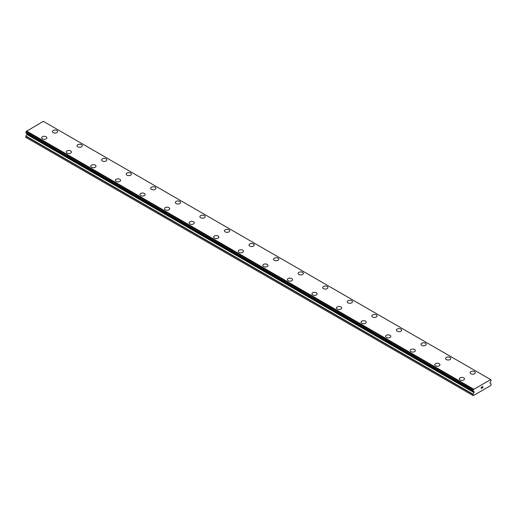 <?xml version="1.0" encoding="UTF-8"?>
<svg xmlns="http://www.w3.org/2000/svg" width="517" height="517" viewBox="0 0 517 517"><rect width="100%" height="100%" fill="white"/><g stroke="black" fill="none" stroke-linecap="round" stroke-linejoin="round"><path stroke-width="0.78" d="M52.482 131.564A2.604 1.506 180 0 1 54.085 130.174A2.604 1.506 180 0 1 56.928 130.504A2.604 1.506 180 0 1 57.691 131.57A2.604 1.506 180 0 1 56.082 132.953A2.604 1.506 180 0 1 53.245 132.63A2.604 1.506 180 0 1 52.482 131.564A2.604 1.506 180 0 1 54.091 130.181A2.604 1.506 180 0 1 56.928 130.504A2.604 1.506 180 0 1 57.691 131.564M77.046 145.749A2.604 1.506 180 0 1 78.655 144.359A2.604 1.506 180 0 1 81.492 144.682A2.604 1.506 180 0 1 82.255 145.749A2.604 1.506 180 0 1 80.652 147.138A2.604 1.506 180 0 1 77.809 146.815A2.604 1.506 180 0 1 77.046 145.749A2.604 1.506 180 0 1 78.655 144.366A2.604 1.506 180 0 1 81.492 144.689A2.604 1.506 180 0 1 82.255 145.749M101.616 159.934A2.604 1.506 180 0 1 103.219 158.545A2.604 1.506 180 0 1 106.063 158.868A2.604 1.506 180 0 1 106.825 159.934A2.604 1.506 180 0 1 105.216 161.323A2.604 1.506 180 0 1 102.379 160.994A2.604 1.506 180 0 1 101.616 159.934A2.604 1.506 180 0 1 103.226 158.545A2.604 1.506 180 0 1 106.063 158.874A2.604 1.506 180 0 1 106.825 159.934M126.18 174.119A2.604 1.506 180 0 1 127.789 172.73A2.604 1.506 180 0 1 130.627 173.059A2.604 1.506 180 0 1 131.389 174.119M130.627 173.053A2.604 1.506 180 0 1 131.389 174.113A2.604 1.506 180 0 1 129.78 175.509A2.604 1.506 180 0 1 126.943 175.179A2.604 1.506 180 0 1 126.18 174.113A2.604 1.506 180 0 1 127.789 172.723A2.604 1.506 180 0 1 130.627 173.053M150.744 188.304A2.604 1.506 180 0 1 152.36 186.915A2.604 1.506 180 0 1 155.197 187.244A2.604 1.506 180 0 1 155.96 188.304M155.197 187.238A2.604 1.506 180 0 1 155.96 188.298A2.604 1.506 180 0 1 154.35 189.687A2.604 1.506 180 0 1 151.513 189.364A2.604 1.506 180 0 1 150.744 188.298A2.604 1.506 180 0 1 152.353 186.908A2.604 1.506 180 0 1 155.197 187.238M179.761 201.423A2.604 1.506 180 0 1 180.523 202.483A2.604 1.506 180 0 1 178.914 203.872A2.604 1.506 180 0 1 176.077 203.549A2.604 1.506 180 0 1 175.315 202.483A2.604 1.506 180 0 1 176.924 201.1A2.604 1.506 180 0 1 179.761 201.423M175.315 202.483A2.604 1.506 180 0 1 176.924 201.094A2.604 1.506 180 0 1 179.761 201.417A2.604 1.506 180 0 1 180.523 202.483M204.331 215.608A2.604 1.506 180 0 1 205.094 216.668A2.604 1.506 180 0 1 203.485 218.058A2.604 1.506 180 0 1 200.648 217.728A2.604 1.506 180 0 1 199.879 216.668A2.604 1.506 180 0 1 201.494 215.285A2.604 1.506 180 0 1 204.331 215.608M199.879 216.668A2.604 1.506 180 0 1 201.488 215.279A2.604 1.506 180 0 1 204.331 215.602A2.604 1.506 180 0 1 205.094 216.668M228.895 229.794A2.604 1.506 180 0 1 229.658 230.853A2.604 1.506 180 0 1 228.049 232.243A2.604 1.506 180 0 1 225.212 231.913A2.604 1.506 180 0 1 224.449 230.853A2.604 1.506 180 0 1 226.058 229.464A2.604 1.506 180 0 1 228.895 229.794M224.449 230.853A2.604 1.506 180 0 1 226.058 229.458A2.604 1.506 180 0 1 228.895 229.787A2.604 1.506 180 0 1 229.658 230.853M253.466 243.979A2.604 1.506 180 0 1 254.228 245.039A2.604 1.506 180 0 1 252.619 246.422A2.604 1.506 180 0 1 249.776 246.098A2.604 1.506 180 0 1 249.013 245.032A2.604 1.506 180 0 1 250.629 243.649A2.604 1.506 180 0 1 253.466 243.979M249.013 245.032A2.604 1.506 180 0 1 250.622 243.643A2.604 1.506 180 0 1 253.466 243.972A2.604 1.506 180 0 1 254.228 245.032M273.583 259.217A2.604 1.506 180 0 1 275.193 257.828A2.604 1.506 180 0 1 278.03 258.151A2.604 1.506 180 0 1 278.792 259.224A2.604 1.506 180 0 1 277.183 260.607A2.604 1.506 180 0 1 274.346 260.284A2.604 1.506 180 0 1 273.583 259.217A2.604 1.506 180 0 1 275.193 257.834A2.604 1.506 180 0 1 278.03 258.157A2.604 1.506 180 0 1 278.792 259.217M298.147 273.403A2.604 1.506 180 0 1 299.757 272.013A2.604 1.506 180 0 1 302.6 272.336A2.604 1.506 180 0 1 303.363 273.403A2.604 1.506 180 0 1 301.754 274.792A2.604 1.506 180 0 1 298.91 274.462A2.604 1.506 180 0 1 298.147 273.403A2.604 1.506 180 0 1 299.763 272.02A2.604 1.506 180 0 1 302.6 272.343A2.604 1.506 180 0 1 303.363 273.403M322.718 287.588A2.604 1.506 180 0 1 324.327 286.198A2.604 1.506 180 0 1 327.164 286.521A2.604 1.506 180 0 1 327.927 287.588A2.604 1.506 180 0 1 326.317 288.977A2.604 1.506 180 0 1 323.48 288.648A2.604 1.506 180 0 1 322.718 287.588A2.604 1.506 180 0 1 324.327 286.198A2.604 1.506 180 0 1 327.164 286.528A2.604 1.506 180 0 1 327.927 287.588M347.282 301.766A2.604 1.506 180 0 1 348.891 300.377A2.604 1.506 180 0 1 351.734 300.707A2.604 1.506 180 0 1 352.497 301.773A2.604 1.506 180 0 1 350.888 303.156A2.604 1.506 180 0 1 348.044 302.833A2.604 1.506 180 0 1 347.282 301.766A2.604 1.506 180 0 1 348.897 300.383A2.604 1.506 180 0 1 351.734 300.713A2.604 1.506 180 0 1 352.497 301.766M371.852 315.952A2.604 1.506 180 0 1 373.461 314.562A2.604 1.506 180 0 1 376.298 314.892A2.604 1.506 180 0 1 377.061 315.958A2.604 1.506 180 0 1 375.452 317.341A2.604 1.506 180 0 1 372.615 317.018A2.604 1.506 180 0 1 371.852 315.952A2.604 1.506 180 0 1 373.461 314.569A2.604 1.506 180 0 1 376.298 314.892A2.604 1.506 180 0 1 377.061 315.952M396.416 330.137A2.604 1.506 180 0 1 398.025 328.747A2.604 1.506 180 0 1 400.869 329.07A2.604 1.506 180 0 1 401.631 330.137A2.604 1.506 180 0 1 400.022 331.526A2.604 1.506 180 0 1 397.179 331.197A2.604 1.506 180 0 1 396.416 330.137A2.604 1.506 180 0 1 398.032 328.754A2.604 1.506 180 0 1 400.869 329.077A2.604 1.506 180 0 1 401.631 330.137M420.987 344.322A2.604 1.506 180 0 1 422.596 342.933A2.604 1.506 180 0 1 425.433 343.256A2.604 1.506 180 0 1 426.195 344.322A2.604 1.506 180 0 1 424.586 345.711A2.604 1.506 180 0 1 421.749 345.382A2.604 1.506 180 0 1 420.987 344.322A2.604 1.506 180 0 1 422.596 342.933A2.604 1.506 180 0 1 425.433 343.262A2.604 1.506 180 0 1 426.195 344.322M445.551 358.501A2.604 1.506 180 0 1 447.16 357.111A2.604 1.506 180 0 1 450.003 357.441A2.604 1.506 180 0 1 450.766 358.507A2.604 1.506 180 0 1 449.157 359.89A2.604 1.506 180 0 1 446.313 359.567A2.604 1.506 180 0 1 445.551 358.501A2.604 1.506 180 0 1 447.16 357.118A2.604 1.506 180 0 1 450.003 357.447A2.604 1.506 180 0 1 450.766 358.501M470.121 372.686A2.604 1.506 180 0 1 471.73 371.296A2.604 1.506 180 0 1 474.567 371.626A2.604 1.506 180 0 1 475.33 372.692A2.604 1.506 180 0 1 473.721 374.075A2.604 1.506 180 0 1 470.884 373.752A2.604 1.506 180 0 1 470.121 372.686A2.604 1.506 180 0 1 471.73 371.303A2.604 1.506 180 0 1 474.567 371.626A2.604 1.506 180 0 1 475.33 372.686M41.67 137.806A2.604 1.506 180 0 1 43.279 136.417A2.604 1.506 180 0 1 46.116 136.74A2.604 1.506 180 0 1 46.879 137.806A2.604 1.506 180 0 1 45.27 139.196A2.604 1.506 180 0 1 42.433 138.873A2.604 1.506 180 0 1 41.67 137.806A2.604 1.506 180 0 1 43.279 136.423A2.604 1.506 180 0 1 46.116 136.746A2.604 1.506 180 0 1 46.879 137.806M66.234 151.992A2.604 1.506 180 0 1 67.843 150.602A2.604 1.506 180 0 1 70.687 150.925A2.604 1.506 180 0 1 71.449 151.992A2.604 1.506 180 0 1 69.84 153.381A2.604 1.506 180 0 1 66.997 153.051A2.604 1.506 180 0 1 66.234 151.992A2.604 1.506 180 0 1 67.85 150.602A2.604 1.506 180 0 1 70.687 150.932A2.604 1.506 180 0 1 71.449 151.992M90.805 166.17A2.604 1.506 180 0 1 92.414 164.781A2.604 1.506 180 0 1 95.251 165.11A2.604 1.506 180 0 1 96.013 166.177A2.604 1.506 180 0 1 94.404 167.56A2.604 1.506 180 0 1 91.567 167.237A2.604 1.506 180 0 1 90.805 166.17A2.604 1.506 180 0 1 92.414 164.787A2.604 1.506 180 0 1 95.251 165.117A2.604 1.506 180 0 1 96.013 166.17M115.369 180.355A2.604 1.506 180 0 1 116.978 178.966A2.604 1.506 180 0 1 119.821 179.296A2.604 1.506 180 0 1 120.584 180.362A2.604 1.506 180 0 1 118.975 181.745A2.604 1.506 180 0 1 116.131 181.422A2.604 1.506 180 0 1 115.369 180.355A2.604 1.506 180 0 1 116.984 178.972A2.604 1.506 180 0 1 119.821 179.296A2.604 1.506 180 0 1 120.584 180.355M139.939 194.541A2.604 1.506 180 0 1 141.548 193.151A2.604 1.506 180 0 1 144.385 193.474A2.604 1.506 180 0 1 145.148 194.541A2.604 1.506 180 0 1 143.539 195.93A2.604 1.506 180 0 1 140.702 195.607A2.604 1.506 180 0 1 139.939 194.541A2.604 1.506 180 0 1 141.548 193.158A2.604 1.506 180 0 1 144.385 193.481A2.604 1.506 180 0 1 145.148 194.541M164.503 208.726A2.604 1.506 180 0 1 166.112 207.336A2.604 1.506 180 0 1 168.956 207.66A2.604 1.506 180 0 1 169.718 208.726A2.604 1.506 180 0 1 168.109 210.115A2.604 1.506 180 0 1 165.266 209.786A2.604 1.506 180 0 1 164.503 208.726A2.604 1.506 180 0 1 166.119 207.336A2.604 1.506 180 0 1 168.956 207.666A2.604 1.506 180 0 1 169.718 208.726M189.073 222.911A2.604 1.506 180 0 1 190.683 221.522A2.604 1.506 180 0 1 193.52 221.851A2.604 1.506 180 0 1 194.282 222.911M193.52 221.845A2.604 1.506 180 0 1 194.282 222.905A2.604 1.506 180 0 1 192.673 224.3A2.604 1.506 180 0 1 189.836 223.971A2.604 1.506 180 0 1 189.073 222.905A2.604 1.506 180 0 1 190.683 221.515A2.604 1.506 180 0 1 193.52 221.845M213.637 237.096A2.604 1.506 180 0 1 215.253 235.707A2.604 1.506 180 0 1 218.09 236.036A2.604 1.506 180 0 1 218.853 237.096M218.09 236.03A2.604 1.506 180 0 1 218.853 237.09A2.604 1.506 180 0 1 217.243 238.479A2.604 1.506 180 0 1 214.4 238.156A2.604 1.506 180 0 1 213.637 237.09A2.604 1.506 180 0 1 215.246 235.7A2.604 1.506 180 0 1 218.09 236.03M242.654 250.215A2.604 1.506 180 0 1 243.417 251.275A2.604 1.506 180 0 1 241.807 252.664A2.604 1.506 180 0 1 238.97 252.341A2.604 1.506 180 0 1 238.208 251.275A2.604 1.506 180 0 1 239.817 249.892A2.604 1.506 180 0 1 242.654 250.215M238.208 251.275A2.604 1.506 180 0 1 239.817 249.885A2.604 1.506 180 0 1 242.654 250.209A2.604 1.506 180 0 1 243.417 251.275M267.224 264.4A2.604 1.506 180 0 1 267.987 265.46A2.604 1.506 180 0 1 266.378 266.85A2.604 1.506 180 0 1 263.534 266.52A2.604 1.506 180 0 1 262.772 265.46A2.604 1.506 180 0 1 264.381 264.071A2.604 1.506 180 0 1 267.224 264.4M262.772 265.46A2.604 1.506 180 0 1 264.381 264.071A2.604 1.506 180 0 1 267.224 264.394A2.604 1.506 180 0 1 267.987 265.46M291.788 278.585A2.604 1.506 180 0 1 292.551 279.645A2.604 1.506 180 0 1 290.942 281.035A2.604 1.506 180 0 1 288.105 280.705A2.604 1.506 180 0 1 287.342 279.645A2.604 1.506 180 0 1 288.951 278.256A2.604 1.506 180 0 1 291.788 278.585M287.342 279.645A2.604 1.506 180 0 1 288.951 278.249A2.604 1.506 180 0 1 291.788 278.579A2.604 1.506 180 0 1 292.551 279.645M316.352 292.771A2.604 1.506 180 0 1 317.121 293.83A2.604 1.506 180 0 1 315.512 295.213A2.604 1.506 180 0 1 312.669 294.89A2.604 1.506 180 0 1 311.906 293.824A2.604 1.506 180 0 1 313.515 292.441A2.604 1.506 180 0 1 316.352 292.771M311.906 293.824A2.604 1.506 180 0 1 313.515 292.435A2.604 1.506 180 0 1 316.352 292.764A2.604 1.506 180 0 1 317.121 293.824M336.477 308.009A2.604 1.506 180 0 1 338.086 306.62A2.604 1.506 180 0 1 340.923 306.943A2.604 1.506 180 0 1 341.685 308.016A2.604 1.506 180 0 1 340.076 309.399A2.604 1.506 180 0 1 337.239 309.076A2.604 1.506 180 0 1 336.477 308.009A2.604 1.506 180 0 1 338.086 306.626A2.604 1.506 180 0 1 340.923 306.949A2.604 1.506 180 0 1 341.685 308.009M361.04 322.194A2.604 1.506 180 0 1 362.65 320.805A2.604 1.506 180 0 1 365.487 321.128A2.604 1.506 180 0 1 366.256 322.194A2.604 1.506 180 0 1 364.647 323.584A2.604 1.506 180 0 1 361.803 323.254A2.604 1.506 180 0 1 361.04 322.194A2.604 1.506 180 0 1 362.65 320.811A2.604 1.506 180 0 1 365.487 321.135A2.604 1.506 180 0 1 366.256 322.194M385.611 336.38A2.604 1.506 180 0 1 387.22 334.99A2.604 1.506 180 0 1 390.057 335.313A2.604 1.506 180 0 1 390.82 336.38A2.604 1.506 180 0 1 389.211 337.769A2.604 1.506 180 0 1 386.373 337.439A2.604 1.506 180 0 1 385.611 336.38A2.604 1.506 180 0 1 387.22 334.99A2.604 1.506 180 0 1 390.057 335.32A2.604 1.506 180 0 1 390.82 336.38M410.175 350.558A2.604 1.506 180 0 1 411.784 349.169A2.604 1.506 180 0 1 414.621 349.498A2.604 1.506 180 0 1 415.384 350.565A2.604 1.506 180 0 1 413.781 351.948A2.604 1.506 180 0 1 410.937 351.625A2.604 1.506 180 0 1 410.175 350.558A2.604 1.506 180 0 1 411.784 349.175A2.604 1.506 180 0 1 414.621 349.505A2.604 1.506 180 0 1 415.384 350.558M434.745 364.743A2.604 1.506 180 0 1 436.348 363.354A2.604 1.506 180 0 1 439.192 363.684A2.604 1.506 180 0 1 439.954 364.75A2.604 1.506 180 0 1 438.345 366.133A2.604 1.506 180 0 1 435.508 365.81A2.604 1.506 180 0 1 434.745 364.743A2.604 1.506 180 0 1 436.354 363.361A2.604 1.506 180 0 1 439.192 363.684A2.604 1.506 180 0 1 439.954 364.743M459.309 378.929A2.604 1.506 180 0 1 460.918 377.539A2.604 1.506 180 0 1 463.755 377.862A2.604 1.506 180 0 1 464.518 378.929A2.604 1.506 180 0 1 462.915 380.318A2.604 1.506 180 0 1 460.072 379.989A2.604 1.506 180 0 1 459.309 378.929A2.604 1.506 180 0 1 460.918 377.546A2.604 1.506 180 0 1 463.755 377.869A2.604 1.506 180 0 1 464.518 378.929M481.34 387.33L481.34 387.815L481.883 387.013L481.34 387.33M481.34 387.899L481.34 388.39L481.333 387.899M481.34 388.39L481.883 388.073L481.333 388.383M481.883 388.157L481.269 388.513L481.269 387.285L481.883 386.929M481.262 388.506L481.883 388.151M482.38 386.89L482.872 386.477M482.723 387.155L482.393 387.776L482.716 387.155M482.393 387.776L482.968 387.446L482.387 387.776M482.238 387.944L482.968 387.524L482.245 387.944L482.852 386.722L482.426 386.755L482.846 386.613M490.62 379.627L473.501 389.514A0.795 0.459 -60 0 1 473.081 390.27L473.074 391.007A0.795 0.459 -60 0 1 473.313 391.033A0.795 0.459 -60 0 1 473.469 391.266L473.96 391.589A0.698 0.401 -60 0 1 474.102 391.905L474.102 392.08A0.698 0.401 -60 0 1 473.96 392.565L472.971 394.393L473.217 395.667L484.765 388.997L490.904 385.449L491.15 383.898L490.161 383.207A0.698 0.401 -60 0 1 490.019 382.89L490.019 382.716A0.698 0.401 -60 0 1 490.161 382.231L490.652 381.339A0.795 0.459 -60 0 1 491.047 380.635L491.15 380.001L490.62 379.627A0.795 0.459 -60 0 0 490.775 379.879A0.795 0.459 -60 0 0 491.04 379.898L491.105 379.905M26.884 133.483A0.698 0.401 -60 0 1 26.981 133.761L26.981 133.942A0.698 0.401 -60 0 1 26.839 134.426L25.921 136.01L25.85 137.38L472.971 395.524M473.469 391.266L26.348 133.121A0.795 0.459 -60 0 1 26.348 133.121L473.482 391.317M490.446 379.478L43.325 121.333L26.38 131.37A0.795 0.459 -60 0 1 25.96 132.126L25.895 132.856L472.977 390.949M473.675 389.159L26.554 131.014M491.04 379.898L490.633 379.665M473.54 389.398L26.419 131.253M473.501 389.514L26.38 131.37M473.081 390.27L25.96 132.126M472.971 390.497L25.85 132.352M472.971 390.904L25.85 132.759M474.102 391.905L26.981 133.761M474.102 392.08L26.981 133.942M473.96 392.565L26.839 134.426M473.042 394.148L25.921 136.01M472.971 394.393L25.85 136.249M473.016 391.001L25.895 132.856M473.507 391.337L26.386 133.192"/></g></svg>
